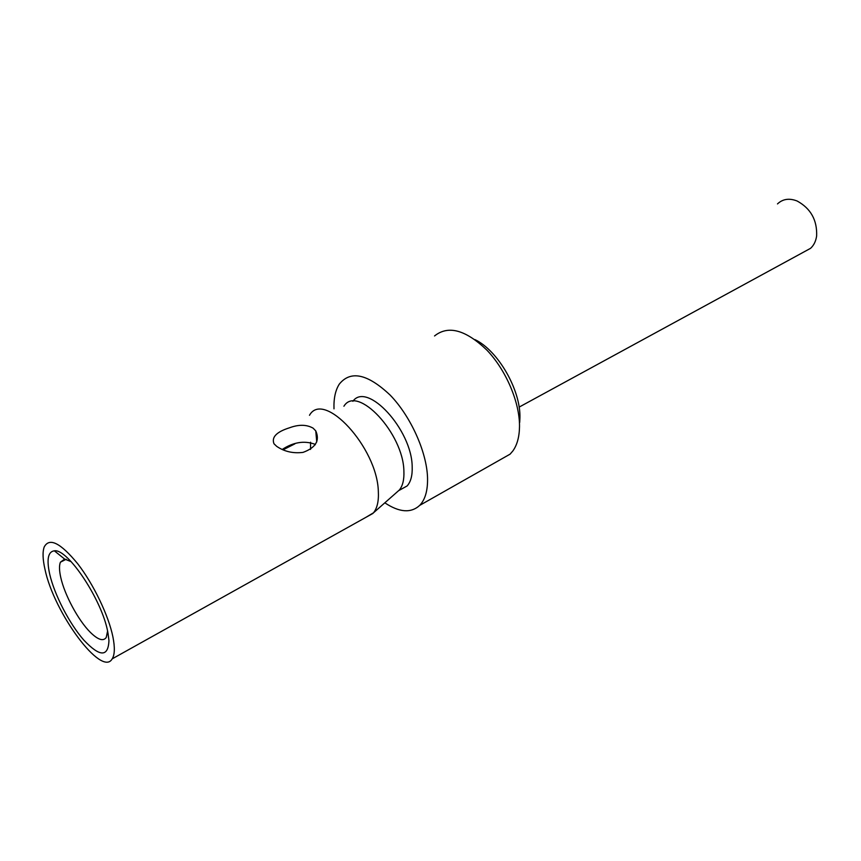 <?xml version="1.0" encoding="UTF-8"?>
<svg xmlns="http://www.w3.org/2000/svg" width="861" height="861" viewBox="0 0 861 861"><rect width="100%" height="100%" fill="white"/><g stroke="black" fill="none" stroke-linecap="round" stroke-linejoin="round"><path stroke-width="1.29" d="M519.71 422.396L519.926 417.843C520.797 390.065 498.045 350.567 474.992 339.621M500.801 459.419L510.099 454.145L512.898 450.906C517.17 444.889 519.377 436.742 519.517 426.443C519.764 402.356 506.042 370.112 486.885 350.115C465.607 329.752 448.161 325.027 434.536 335.962M384.824 502.824C399.364 512.489 410.998 513.339 419.716 505.375C425.28 499.552 427.885 490.253 427.53 477.489C426.679 451.767 410.643 416.261 390.194 395.134C367.539 373.792 350.578 370.133 339.277 384.157C335.403 390.248 333.637 398.471 333.993 408.846M400.204 489.791L407.124 485.948C410.805 481.826 412.494 475.433 412.182 466.748C411.945 429.65 367.023 381.143 352.881 401.301M396.329 492.675L399.375 489.995C402.733 485.841 404.24 479.599 403.895 471.268C403.486 433.287 357.111 384.146 343.916 406.241M365.667 517.483L373.502 512.801C377.236 508.13 378.851 500.984 378.334 491.373C377.247 447.419 323.704 389.764 309.486 415.282M112.92 636.946C115.008 647.494 114.761 654.79 112.188 658.859C101.781 677.693 53.942 612.763 45.009 569.444C42.716 559.424 42.447 551.944 44.202 546.993C49.346 537.253 60.518 542.85 77.727 563.783C93.526 584.178 108.615 615.615 112.92 636.946M49.68 574.083C54.404 594.725 69.407 623.73 83.851 640.143C99.887 657.094 108.249 657.212 108.949 640.498L107.754 631.823C101.996 599.966 67.707 548.414 54.351 550.825C48.044 551.621 46.483 559.381 49.68 574.083M71.119 561.63L64.65 559.09L60.41 562.19C59.108 565.451 59.215 570.488 60.722 577.29C64.489 594.725 78.297 620.415 90.319 632.308C97.982 639.831 103.288 641.563 106.237 637.484L107.593 631.048M315.309 444.728L314.513 444.093C303.965 440.455 293.192 442.253 282.171 449.496M276.704 446.364L274.002 443.792C271.355 437.216 276.532 431.878 289.511 427.788C298.724 424.376 306.57 424.484 313.07 428.132L315.761 430.866C320.012 440.552 315.772 447.72 303.04 452.38C293.149 453.618 284.367 451.605 276.704 446.364M310.573 442.231L310.53 449.431M804.152 251.832L810.556 248.334C813.86 245.31 815.884 241.177 816.637 235.936C817.25 220.136 810.761 208.502 797.157 201.022C789.343 197.955 782.778 198.923 777.483 203.917M419.716 505.375L510.099 454.145M398.944 490.479L407.124 485.948M399.375 489.995L373.502 512.801M112.188 658.859L373.007 513.382M108.012 633.126L108.949 640.498M294.849 443.867L283 449.851M66.2 559.273L60.41 562.19M519.118 407.113L810.556 248.334M64.65 559.09L54.351 550.825M316.751 441.93L315.761 430.866"/></g></svg>
